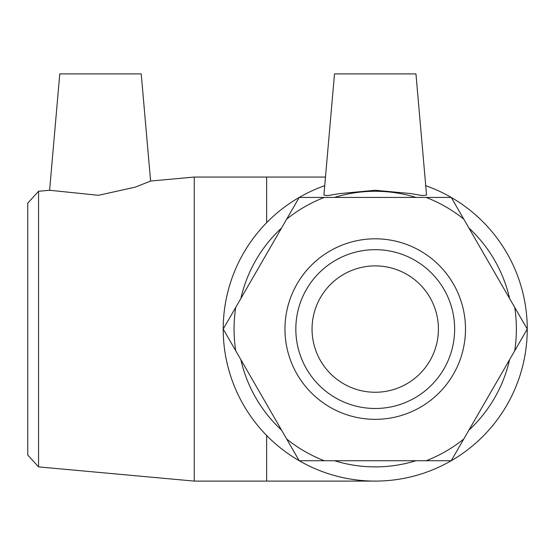 <?xml version="1.0" encoding="UTF-8"?>
<svg xmlns="http://www.w3.org/2000/svg" width="555" height="555" viewBox="0 0 555 555"><rect width="100%" height="100%" fill="white"/><g stroke="black" fill="none" stroke-linecap="round" stroke-linejoin="round"><path stroke-width="0.83" d="M463.779 219.142L451.236 197.427L299.214 197.427L223.207 329.08L299.214 460.733L451.236 460.733L527.25 329.08L463.779 219.142A141.164 141.164 0 0 0 426.157 197.427M286.678 219.142A141.164 141.164 0 0 1 324.293 197.427M235.743 350.795A141.164 141.164 0 0 1 235.743 307.359M324.293 460.733A141.164 141.164 0 0 1 286.678 439.012M463.779 439.012A141.164 141.164 0 0 1 426.157 460.733M514.707 307.359A141.164 141.164 0 0 1 514.707 350.795M38.566 191.274L27.75 203.116L27.75 455.038L38.566 466.887L38.566 191.274L49.603 190.261L98.443 195.304L135.247 187.146L150.599 181.041L194.25 177.059L194.25 481.102L375.229 481.102A152.021 152.021 0 0 1 266.643 435.474L266.643 481.102M415.945 197.427A137.806 137.806 0 0 0 334.512 197.427M281.572 227.987A137.806 137.806 0 0 0 240.856 298.514M240.856 359.647A137.806 137.806 0 0 0 281.572 430.167M334.512 460.733A137.806 137.806 0 0 0 415.945 460.733M468.885 430.167A137.806 137.806 0 0 0 509.601 359.647M509.601 298.514A137.806 137.806 0 0 0 468.885 227.987M425.727 185.689A152.021 152.021 0 0 1 497.481 419.434A152.021 152.021 0 0 1 252.976 419.434A152.021 152.021 0 0 1 324.731 185.689A152.021 152.021 0 0 0 266.643 222.687L266.643 177.059L325.48 177.059M426.552 195.11L422.091 195.52L410.797 193.57L375.229 190.261L338.925 193.695L327.714 195.603L323.905 195.11L334.505 73.898L415.952 73.898L426.552 195.11M295.829 329.08A79.4 79.4 0 0 1 414.932 260.316A79.4 79.4 0 0 1 414.932 397.845A79.4 79.4 0 0 1 295.829 329.08M284.965 329.08A90.257 90.257 0 0 0 420.357 407.245A90.257 90.257 0 0 0 420.357 250.909A90.257 90.257 0 0 0 284.965 329.08M312.049 329.08A63.18 63.18 0 0 1 375.229 265.894A63.18 63.18 0 0 1 438.408 329.08A63.18 63.18 0 0 1 375.229 392.26A63.18 63.18 0 0 1 312.049 329.08M150.599 181.041L141.227 73.898L59.78 73.898L49.603 190.261M194.25 177.059L266.643 177.059M38.566 466.887L194.25 481.102"/></g></svg>
